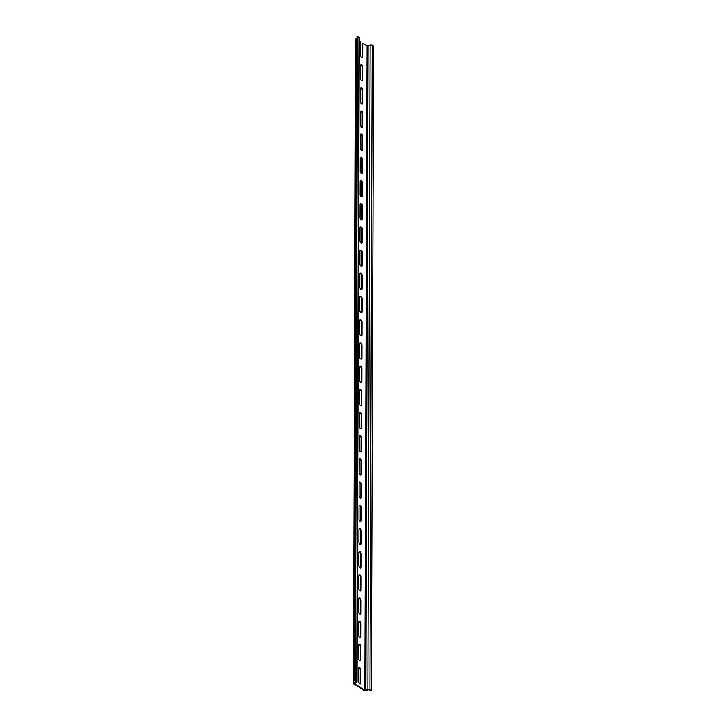 <?xml version="1.0" encoding="UTF-8"?>
<svg xmlns="http://www.w3.org/2000/svg" width="727" height="727" viewBox="0 0 727 727"><rect width="100%" height="100%" fill="white"/><g stroke="black" fill="none" stroke-linecap="round" stroke-linejoin="round"><path stroke-width="1.09" d="M359.247 41.121L360.665 41.993A1.917 1.045 69.1 0 0 360.628 42.357L360.592 55.116A1.917 1.045 69.1 0 0 361.228 56.997A1.917 1.045 69.1 0 0 362.464 57.633A1.917 1.045 69.1 0 0 362.964 56.57L363.009 43.82A1.917 1.045 69.1 0 0 362.982 43.411L367.09 45.937L370.143 45.219A1.472 0.718 0.2 0 1 372.215 45.347L369.961 689.587A1.472 0.718 -179.8 0 0 367.889 689.469L364.836 690.177L354.313 683.707L356.457 682.435A1.472 0.718 -179.8 0 0 357.012 681.881A1.472 0.718 -179.8 0 0 356.693 681.435L358.938 37.195A1.472 0.718 0.2 0 1 359.256 37.64L357.012 681.881M369.961 689.587L371.333 690.432L370.761 690.65L368.353 689.75L366.326 690.514A1.472 0.718 -179.8 0 1 364.263 690.396L353.74 683.934A1.472 0.718 -179.8 0 1 353.413 683.489L355.667 39.24A1.472 0.718 0.2 0 1 356.221 38.685L356.984 38.395M356.693 681.435L354.74 680.808L356.275 681.881L353.976 682.926A1.472 0.718 -179.8 0 0 353.413 683.489M358.484 658.126A1.917 1.045 69.1 0 0 359.12 660.007A1.917 1.045 69.1 0 0 360.356 660.643A1.917 1.045 69.1 0 0 360.865 659.589L360.91 646.83A1.917 1.045 69.1 0 0 360.265 644.949A1.917 1.045 69.1 0 0 359.038 644.313A1.917 1.045 69.1 0 0 358.529 645.367L358.484 658.126M358.565 634.935A1.917 1.045 69.1 0 0 359.202 636.816A1.917 1.045 69.1 0 0 360.438 637.452A1.917 1.045 69.1 0 0 360.946 636.389L360.992 623.639A1.917 1.045 69.1 0 0 360.347 621.749A1.917 1.045 69.1 0 0 359.12 621.112A1.917 1.045 69.1 0 0 358.611 622.176L358.565 634.935M358.647 611.734A1.917 1.045 69.1 0 0 359.283 613.624A1.917 1.045 69.1 0 0 360.519 614.26A1.917 1.045 69.1 0 0 361.028 613.197L361.065 600.447A1.917 1.045 69.1 0 0 360.428 598.557A1.917 1.045 69.1 0 0 359.193 597.921A1.917 1.045 69.1 0 0 358.693 598.984L358.647 611.734M358.729 588.543A1.917 1.045 69.1 0 0 359.365 590.424A1.917 1.045 69.1 0 0 360.601 591.069A1.917 1.045 69.1 0 0 361.101 590.006L361.146 577.247A1.917 1.045 69.1 0 0 360.51 575.366A1.917 1.045 69.1 0 0 359.274 574.73A1.917 1.045 69.1 0 0 358.774 575.793L358.729 588.543M358.811 565.352A1.917 1.045 69.1 0 0 359.447 567.233A1.917 1.045 69.1 0 0 360.683 567.869A1.917 1.045 69.1 0 0 361.183 566.815L361.228 554.056A1.917 1.045 69.1 0 0 360.592 552.175A1.917 1.045 69.1 0 0 359.356 551.539A1.917 1.045 69.1 0 0 358.847 552.593L358.811 565.352M358.884 542.16A1.917 1.045 69.1 0 0 359.529 544.041A1.917 1.045 69.1 0 0 360.765 544.677A1.917 1.045 69.1 0 0 361.264 543.623L361.31 530.864A1.917 1.045 69.1 0 0 360.674 528.983A1.917 1.045 69.1 0 0 359.438 528.347A1.917 1.045 69.1 0 0 358.929 529.401L358.884 542.16M358.965 518.969A1.917 1.045 69.1 0 0 359.611 520.85A1.917 1.045 69.1 0 0 360.837 521.486A1.917 1.045 69.1 0 0 361.346 520.432L361.392 507.673A1.917 1.045 69.1 0 0 360.756 505.792A1.917 1.045 69.1 0 0 359.52 505.156A1.917 1.045 69.1 0 0 359.011 506.21L358.965 518.969M359.047 495.778A1.917 1.045 69.1 0 0 359.692 497.659A1.917 1.045 69.1 0 0 360.919 498.295A1.917 1.045 69.1 0 0 361.428 497.232L361.473 484.482A1.917 1.045 69.1 0 0 360.837 482.601A1.917 1.045 69.1 0 0 359.601 481.956A1.917 1.045 69.1 0 0 359.093 483.019L359.047 495.778M359.129 472.577A1.917 1.045 69.1 0 0 359.765 474.467A1.917 1.045 69.1 0 0 361.001 475.104A1.917 1.045 69.1 0 0 361.51 474.04L361.555 461.291A1.917 1.045 69.1 0 0 360.919 459.4A1.917 1.045 69.1 0 0 359.683 458.764A1.917 1.045 69.1 0 0 359.174 459.827L359.129 472.577M359.211 449.386A1.917 1.045 69.1 0 0 359.847 451.267A1.917 1.045 69.1 0 0 361.083 451.912A1.917 1.045 69.1 0 0 361.592 450.849L361.637 438.09A1.917 1.045 69.1 0 0 361.001 436.209A1.917 1.045 69.1 0 0 359.765 435.573A1.917 1.045 69.1 0 0 359.256 436.636L359.211 449.386M359.292 426.195A1.917 1.045 69.1 0 0 359.929 428.076A1.917 1.045 69.1 0 0 361.165 428.712A1.917 1.045 69.1 0 0 361.673 427.658L361.719 414.899A1.917 1.045 69.1 0 0 361.083 413.018A1.917 1.045 69.1 0 0 359.847 412.382A1.917 1.045 69.1 0 0 359.338 413.436L359.292 426.195M359.374 403.003A1.917 1.045 69.1 0 0 360.01 404.884A1.917 1.045 69.1 0 0 361.246 405.521A1.917 1.045 69.1 0 0 361.755 404.466L361.801 391.708A1.917 1.045 69.1 0 0 361.155 389.826A1.917 1.045 69.1 0 0 359.929 389.19A1.917 1.045 69.1 0 0 359.42 390.245L359.374 403.003M359.456 379.812A1.917 1.045 69.1 0 0 360.092 381.693A1.917 1.045 69.1 0 0 361.328 382.329A1.917 1.045 69.1 0 0 361.837 381.275L361.882 368.516A1.917 1.045 69.1 0 0 361.237 366.635A1.917 1.045 69.1 0 0 360.01 365.999A1.917 1.045 69.1 0 0 359.502 367.053L359.456 379.812M359.538 356.621A1.917 1.045 69.1 0 0 360.174 358.502A1.917 1.045 69.1 0 0 361.41 359.138A1.917 1.045 69.1 0 0 361.919 358.084L361.955 345.325A1.917 1.045 69.1 0 0 361.319 343.444A1.917 1.045 69.1 0 0 360.083 342.808A1.917 1.045 69.1 0 0 359.583 343.862L359.538 356.621M359.62 333.429A1.917 1.045 69.1 0 0 360.256 335.311A1.917 1.045 69.1 0 0 361.492 335.947A1.917 1.045 69.1 0 0 361.991 334.883L362.037 322.134A1.917 1.045 69.1 0 0 361.401 320.243A1.917 1.045 69.1 0 0 360.165 319.607A1.917 1.045 69.1 0 0 359.665 320.671L359.62 333.429M359.701 310.229A1.917 1.045 69.1 0 0 360.338 312.119A1.917 1.045 69.1 0 0 361.573 312.755A1.917 1.045 69.1 0 0 362.073 311.692L362.119 298.942A1.917 1.045 69.1 0 0 361.483 297.052A1.917 1.045 69.1 0 0 360.247 296.416A1.917 1.045 69.1 0 0 359.738 297.479L359.701 310.229M359.774 287.038A1.917 1.045 69.1 0 0 360.419 288.919A1.917 1.045 69.1 0 0 361.655 289.564A1.917 1.045 69.1 0 0 362.155 288.501L362.2 275.742A1.917 1.045 69.1 0 0 361.564 273.861A1.917 1.045 69.1 0 0 360.328 273.225A1.917 1.045 69.1 0 0 359.82 274.288L359.774 287.038M359.856 263.846A1.917 1.045 69.1 0 0 360.501 265.728A1.917 1.045 69.1 0 0 361.728 266.364A1.917 1.045 69.1 0 0 362.237 265.31L362.282 252.551A1.917 1.045 69.1 0 0 361.646 250.67A1.917 1.045 69.1 0 0 360.41 250.033A1.917 1.045 69.1 0 0 359.901 251.088L359.856 263.846M359.938 240.655A1.917 1.045 69.1 0 0 360.583 242.536A1.917 1.045 69.1 0 0 361.81 243.172A1.917 1.045 69.1 0 0 362.319 242.118L362.364 229.359A1.917 1.045 69.1 0 0 361.728 227.478A1.917 1.045 69.1 0 0 360.492 226.842A1.917 1.045 69.1 0 0 359.983 227.896L359.938 240.655M360.019 217.464A1.917 1.045 69.1 0 0 360.656 219.345A1.917 1.045 69.1 0 0 361.892 219.981A1.917 1.045 69.1 0 0 362.4 218.927L362.446 206.168A1.917 1.045 69.1 0 0 361.81 204.287A1.917 1.045 69.1 0 0 360.574 203.651A1.917 1.045 69.1 0 0 360.065 204.705L360.019 217.464M360.101 194.273A1.917 1.045 69.1 0 0 360.737 196.154A1.917 1.045 69.1 0 0 361.973 196.79A1.917 1.045 69.1 0 0 362.482 195.727L362.528 182.977A1.917 1.045 69.1 0 0 361.892 181.096A1.917 1.045 69.1 0 0 360.656 180.45A1.917 1.045 69.1 0 0 360.147 181.514L360.101 194.273M360.183 171.072A1.917 1.045 69.1 0 0 360.819 172.962A1.917 1.045 69.1 0 0 362.055 173.599A1.917 1.045 69.1 0 0 362.564 172.535L362.609 159.786A1.917 1.045 69.1 0 0 361.973 157.895A1.917 1.045 69.1 0 0 360.737 157.259A1.917 1.045 69.1 0 0 360.228 158.322L360.183 171.072M360.265 147.881A1.917 1.045 69.1 0 0 360.901 149.762A1.917 1.045 69.1 0 0 362.137 150.407A1.917 1.045 69.1 0 0 362.646 149.344L362.691 136.585A1.917 1.045 69.1 0 0 362.046 134.704A1.917 1.045 69.1 0 0 360.819 134.068A1.917 1.045 69.1 0 0 360.31 135.131L360.265 147.881M360.347 124.69A1.917 1.045 69.1 0 0 360.983 126.571A1.917 1.045 69.1 0 0 362.219 127.207A1.917 1.045 69.1 0 0 362.728 126.153L362.773 113.394A1.917 1.045 69.1 0 0 362.128 111.513A1.917 1.045 69.1 0 0 360.901 110.877A1.917 1.045 69.1 0 0 360.392 111.931L360.347 124.69M360.428 101.498A1.917 1.045 69.1 0 0 361.065 103.379A1.917 1.045 69.1 0 0 362.3 104.016A1.917 1.045 69.1 0 0 362.809 102.961L362.846 90.203A1.917 1.045 69.1 0 0 362.21 88.321A1.917 1.045 69.1 0 0 360.974 87.685A1.917 1.045 69.1 0 0 360.474 88.739L360.428 101.498M360.51 78.307A1.917 1.045 69.1 0 0 361.146 80.188A1.917 1.045 69.1 0 0 362.382 80.824A1.917 1.045 69.1 0 0 362.882 79.77L362.927 67.011A1.917 1.045 69.1 0 0 362.291 65.13A1.917 1.045 69.1 0 0 361.055 64.494A1.917 1.045 69.1 0 0 360.556 65.548L360.51 78.307M358.402 681.317A1.917 1.045 69.1 0 0 359.038 683.198A1.917 1.045 69.1 0 0 360.274 683.834A1.917 1.045 69.1 0 0 360.783 682.78L360.828 670.021A1.917 1.045 69.1 0 0 360.192 668.14A1.917 1.045 69.1 0 0 358.956 667.504A1.917 1.045 69.1 0 0 358.447 668.558L358.402 681.317M359.956 683.862A1.917 1.045 69.1 0 0 360.201 682.998L360.247 670.239A1.917 1.045 69.1 0 0 358.693 667.695M362.137 57.66A1.917 1.045 69.1 0 0 362.391 56.797L362.437 44.038A1.917 1.045 69.1 0 0 362.4 43.629L362.982 43.411M360.038 660.67A1.917 1.045 69.1 0 0 360.283 659.807L360.328 647.048A1.917 1.045 69.1 0 0 358.774 644.495M360.119 637.479A1.917 1.045 69.1 0 0 360.365 636.616L360.41 623.857A1.917 1.045 69.1 0 0 358.856 621.303M360.201 614.288A1.917 1.045 69.1 0 0 360.447 613.415L360.492 600.666A1.917 1.045 69.1 0 0 358.938 598.112M360.283 591.096A1.917 1.045 69.1 0 0 360.528 590.224L360.574 577.474A1.917 1.045 69.1 0 0 359.02 574.921M360.365 567.905A1.917 1.045 69.1 0 0 360.61 567.033L360.656 554.274A1.917 1.045 69.1 0 0 359.102 551.729M360.438 544.714A1.917 1.045 69.1 0 0 360.692 543.841L360.737 531.083A1.917 1.045 69.1 0 0 359.183 528.538M360.519 521.513A1.917 1.045 69.1 0 0 360.774 520.65L360.819 507.891A1.917 1.045 69.1 0 0 359.265 505.347M360.601 498.322A1.917 1.045 69.1 0 0 360.856 497.459L360.901 484.7A1.917 1.045 69.1 0 0 359.347 482.146M360.683 475.131A1.917 1.045 69.1 0 0 360.937 474.268L360.974 461.509A1.917 1.045 69.1 0 0 359.42 458.955M360.765 451.94A1.917 1.045 69.1 0 0 361.01 451.067L361.055 438.317A1.917 1.045 69.1 0 0 359.502 435.764M360.846 428.748A1.917 1.045 69.1 0 0 361.092 427.876L361.137 415.126A1.917 1.045 69.1 0 0 359.583 412.572M360.928 405.557A1.917 1.045 69.1 0 0 361.174 404.685L361.219 391.926A1.917 1.045 69.1 0 0 359.665 389.381M361.01 382.357A1.917 1.045 69.1 0 0 361.255 381.493L361.301 368.734A1.917 1.045 69.1 0 0 359.747 366.19M361.092 359.165A1.917 1.045 69.1 0 0 361.337 358.302L361.383 345.543A1.917 1.045 69.1 0 0 359.829 342.99M361.174 335.974A1.917 1.045 69.1 0 0 361.419 335.111L361.464 322.352A1.917 1.045 69.1 0 0 359.91 319.798M361.246 312.783A1.917 1.045 69.1 0 0 361.501 311.91L361.546 299.16A1.917 1.045 69.1 0 0 359.992 296.607M361.328 289.591A1.917 1.045 69.1 0 0 361.583 288.719L361.628 275.969A1.917 1.045 69.1 0 0 360.074 273.416M361.41 266.4A1.917 1.045 69.1 0 0 361.664 265.528L361.71 252.769A1.917 1.045 69.1 0 0 360.156 250.224M361.492 243.2A1.917 1.045 69.1 0 0 361.746 242.336L361.792 229.578A1.917 1.045 69.1 0 0 360.238 227.033M361.573 220.008A1.917 1.045 69.1 0 0 361.828 219.145L361.864 206.386A1.917 1.045 69.1 0 0 360.31 203.842M361.655 196.817A1.917 1.045 69.1 0 0 361.901 195.954L361.946 183.195A1.917 1.045 69.1 0 0 360.392 180.641M361.737 173.626A1.917 1.045 69.1 0 0 361.982 172.762L362.028 160.004A1.917 1.045 69.1 0 0 360.474 157.45M361.819 150.434A1.917 1.045 69.1 0 0 362.064 149.562L362.11 136.812A1.917 1.045 69.1 0 0 360.556 134.259M361.901 127.243A1.917 1.045 69.1 0 0 362.146 126.371L362.191 113.621A1.917 1.045 69.1 0 0 360.637 111.067M361.982 104.052A1.917 1.045 69.1 0 0 362.228 103.179L362.273 90.421A1.917 1.045 69.1 0 0 360.719 87.876M362.064 80.851A1.917 1.045 69.1 0 0 362.31 79.988L362.355 67.229A1.917 1.045 69.1 0 0 360.801 64.685M372.215 45.347L373.587 46.192L371.333 690.432M354.74 680.808L356.993 36.568L358.938 37.195M355.321 680.59L357.566 36.35M370.143 45.219L367.889 689.469M368.116 45.992L365.872 690.232M367.09 45.937L364.836 690.177M360.201 682.998L360.783 682.78M360.247 670.239L360.828 670.021M360.283 659.807L360.865 659.589M360.328 647.048L360.91 646.83M360.365 636.616L360.946 636.389M360.41 623.857L360.992 623.639M360.447 613.415L361.028 613.197M360.492 600.666L361.065 600.447M360.528 590.224L361.101 590.006M360.574 577.474L361.146 577.247M360.61 567.033L361.183 566.815M360.656 554.274L361.228 554.056M360.692 543.841L361.264 543.623M360.737 531.083L361.31 530.864M360.774 520.65L361.346 520.432M360.819 507.891L361.392 507.673M360.856 497.459L361.428 497.232M360.901 484.7L361.473 484.482M360.937 474.268L361.51 474.04M360.974 461.509L361.555 461.291M361.01 451.067L361.592 450.849M361.055 438.317L361.637 438.09M361.092 427.876L361.673 427.658M361.137 415.126L361.719 414.899M361.174 404.685L361.755 404.466M361.219 391.926L361.801 391.708M361.255 381.493L361.837 381.275M361.301 368.734L361.882 368.516M361.337 358.302L361.919 358.084M361.383 345.543L361.955 345.325M361.419 335.111L361.991 334.883M361.464 322.352L362.037 322.134M361.501 311.91L362.073 311.692M361.546 299.16L362.119 298.942M361.583 288.719L362.155 288.501M361.628 275.969L362.2 275.742M361.664 265.528L362.237 265.31M361.71 252.769L362.282 252.551M361.746 242.336L362.319 242.118M361.792 229.578L362.364 229.359M361.828 219.145L362.4 218.927M361.864 206.386L362.446 206.168M361.901 195.954L362.482 195.727M361.946 183.195L362.528 182.977M361.982 172.762L362.564 172.535M362.028 160.004L362.609 159.786M362.064 149.562L362.646 149.344M362.11 136.812L362.691 136.585M362.146 126.371L362.728 126.153M362.191 113.621L362.773 113.394M362.228 103.179L362.809 102.961M362.273 90.421L362.846 90.203M362.31 79.988L362.882 79.77M362.355 67.229L362.927 67.011M362.391 56.797L362.964 56.57M362.437 44.038L363.009 43.82M355.994 681.581L355.994 682.153M353.976 682.926L356.221 38.685"/></g></svg>
